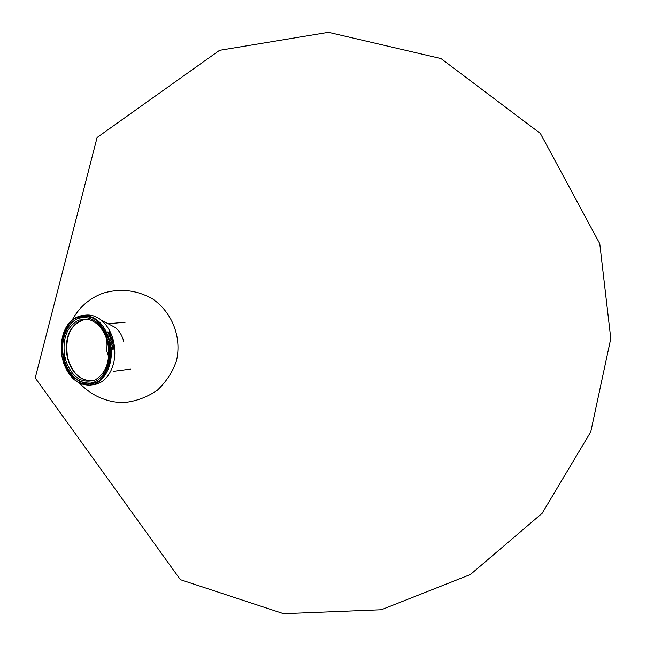 <?xml version="1.0" encoding="UTF-8"?>
<svg xmlns="http://www.w3.org/2000/svg" width="646" height="646" viewBox="0 0 646 646"><rect width="100%" height="100%" fill="white"/><g stroke="black" fill="none" stroke-linecap="round" stroke-linejoin="round"><path stroke-width="0.97" d="M82.583 315.821L84.569 315.329M61.257 343.607C63.413 327.005 70.584 317.598 82.769 315.385L86.354 315.078C91.506 314.691 96.424 316.346 101.115 320.053C107.066 324.995 111.201 331.987 113.502 341.023C116.441 355.017 114.415 366.847 107.406 376.497C103.643 381.14 99.209 383.845 94.098 384.596L90.537 385.081C78.166 385.605 69.098 378.007 63.34 362.285M92.305 384.75L90.262 384.701M123.854 341.847C122.28 335.686 119.437 330.905 115.343 327.506L109.594 324.494M82.769 315.385C95.705 315.506 104.765 324.179 109.949 341.403C115.23 361.485 105.161 383.692 90.537 385.081M111.443 341.241L110.668 340.45L111.742 341.145L112.404 340.232L111.944 341.306L112.897 342.251L111.823 341.524L111.144 342.437L111.443 341.241M109.231 331.713L108.94 332.674L110.078 333.514L108.859 332.868L108.326 333.691L108.633 332.722L107.494 331.915L108.714 332.529L109.231 331.713M110.175 333.74L109.844 334.741L110.934 335.613L109.747 334.935L109.182 335.791L109.529 334.781L108.431 333.942L109.618 334.588L110.175 333.74M111.015 335.839L110.644 336.873L111.685 337.769L110.539 337.075L109.933 337.955L110.329 336.921L109.279 336.049L110.426 336.719L111.015 335.839M111.766 338.011L111.346 339.069L112.339 339.99L111.233 339.271L110.595 340.176L111.031 339.11L110.022 338.221L111.136 338.908L111.766 338.011M112.945 342.493L112.428 343.591L113.333 344.544L112.299 343.809L111.58 344.738L112.113 343.64L111.201 342.719L112.242 343.43L112.945 342.493M113.373 344.794L112.816 345.901L113.664 346.862L112.679 346.119L111.919 347.064L112.493 345.957L111.629 345.021L112.63 345.739L113.373 344.794M113.696 347.12L113.082 348.234L113.89 349.203L112.937 348.452L112.138 349.397L112.767 348.283L111.952 347.346L112.913 348.065L113.696 347.12M109.368 341.54C112.404 357.375 108.148 373.073 98.717 381.188C91.78 384.919 84.634 385.097 77.286 381.721C70.519 376.343 65.561 368.745 62.404 358.934C59.48 343.551 63.437 328.192 72.57 319.843C79.361 315.862 86.499 315.442 93.969 318.583C100.929 323.848 106.065 331.495 109.368 341.54M108.94 332.674L109.392 332.036M107.543 332.004L108.714 332.529M108.31 333.667L108.859 332.868M109.877 333.223L108.891 332.714M109.844 334.741L110.321 334.079M108.471 334.03L109.618 334.588M109.166 335.759L109.747 334.935M110.749 335.298L109.788 334.773M110.644 336.873L111.144 336.195M109.311 336.13L110.426 336.719M109.925 337.923L110.539 337.075M111.516 337.446L110.587 336.905M111.346 339.069L111.879 338.367M110.046 338.302L111.136 338.908M110.579 340.135L111.233 339.271M112.186 339.651L111.29 339.093M111.944 341.306L112.501 340.595M110.684 340.515L111.742 341.145M111.128 342.388L111.823 341.524M112.751 341.895L111.879 341.33M112.428 343.591L113.026 342.873M111.217 342.784L112.242 343.43M111.572 344.681L112.299 343.809M113.211 344.181L112.372 343.607M112.816 345.901L113.438 345.174M111.637 345.077L112.63 345.739M111.911 346.999L112.679 346.119M113.559 346.498L112.751 345.917M113.082 348.234L113.736 347.5M111.96 347.403L112.913 348.065M112.129 349.333L112.937 348.452M113.801 348.824L113.026 348.242M108.278 341.944C113.26 360.904 103.756 381.867 89.939 383.167L84.545 383.03L79.24 381.197L74.282 377.789L69.938 372.984L66.409 367.025L63.873 360.226L62.46 352.934L62.234 345.505L63.211 338.31L65.343 331.729L68.524 326.077L72.602 321.66L77.375 318.712L82.607 317.396C94.825 317.493 103.384 325.673 108.278 341.944M108.205 341.661L107.511 341.92C103.99 329.646 97.667 322.144 88.542 319.407L78.772 320.036C66.578 326.715 61.968 339.271 64.923 357.698L65.609 357.593L65.803 358.385L64.027 358.893C68.977 375.213 77.698 383.288 90.182 383.126M82.849 317.372C68.678 318.341 59.109 339.231 63.833 358.102L64.422 358.037L64.576 358.683M65.117 358.49C71.335 377.127 81.388 384.265 95.285 379.888C106.501 372.726 110.644 360.339 107.712 342.719L108.399 342.469M64.923 357.698L63.833 358.102M88.171 319.326L85.248 319.31L80.887 320.335C68.783 326.997 64.269 339.473 67.354 357.739C71.972 373.315 80.217 380.97 92.087 380.712L94.938 380.058M107.511 341.92L108.165 342.558M65.609 357.593L64.422 358.037M85.393 319.302C70.479 323.662 64.568 336.469 67.644 357.706C72.223 373.194 80.419 380.857 92.233 380.688M110.684 354.945L109.061 340.353M109.392 363.981C112.154 353.919 111.346 344.043 106.986 334.345M110.781 360.113L110.28 359.394M108.673 356.495C106.202 350.964 105.564 345.222 106.76 339.279M107.688 336.098L108.011 335.282M115.343 327.506L101.115 320.053M113.518 371.297L130.46 369.108M108.229 323.775L125.235 322.184M72.36 319.738C79.256 307.173 89.398 298.347 102.787 293.268C120.293 288.059 136.984 290.006 152.86 299.09C172.199 312.575 181.736 337.059 176.624 360.105C173.136 371.151 166.765 381.156 157.511 390.119C146.771 397.476 135.127 401.675 122.562 402.708C105.782 402.022 91.409 395.497 79.426 383.135M599.763 243.663L610.777 338.552L590.783 431.794L542.131 513.32L470.377 574.528L381.342 609.759L283.562 613.7L180.371 579.664L35.223 377.934L97.094 137.493L219.567 50.315L328.443 32.3L441 58.568L540.339 133.415L599.763 243.663"/></g></svg>
